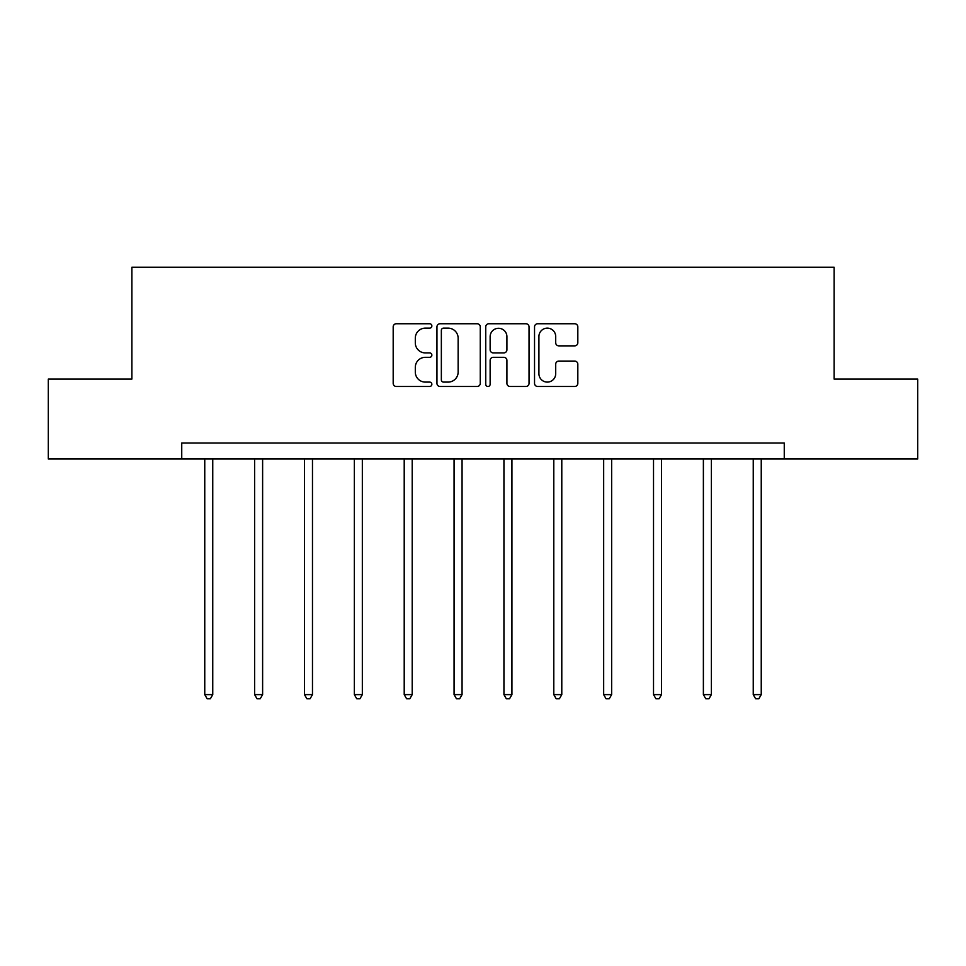 <?xml version="1.0" encoding="UTF-8"?>
<svg xmlns="http://www.w3.org/2000/svg" width="966" height="966" viewBox="0 0 966 966"><rect width="100%" height="100%" fill="white"/><g stroke="black" fill="none" stroke-linecap="round" stroke-linejoin="round"><path stroke-width="1.45" d="M431.862 325.94A2.198 2.198 0 0 0 429.665 323.743L396.326 323.743A3.139 3.139 0 0 0 393.186 326.882L393.186 383.357A3.139 3.139 0 0 0 396.326 386.485L429.665 386.485A2.198 2.198 0 0 0 431.862 384.299A2.198 2.198 0 0 0 429.665 382.101L425.354 382.101A10.034 10.034 0 0 1 415.308 372.055L415.308 367.346A10.034 10.034 0 0 1 425.354 357.311L429.665 357.311A2.198 2.198 0 0 0 431.862 355.114A2.198 2.198 0 0 0 429.665 352.916L425.354 352.916A10.034 10.034 0 0 1 415.308 342.882L415.308 338.172A10.034 10.034 0 0 1 425.354 328.138L429.665 328.138A2.198 2.198 0 0 0 431.862 325.94M574.685 345.864A3.139 3.139 0 0 0 577.825 342.725L577.825 326.882A3.139 3.139 0 0 0 574.685 323.743L537.664 323.743A3.139 3.139 0 0 0 534.536 326.882L534.536 383.357A3.139 3.139 0 0 0 537.664 386.485L574.685 386.485A3.139 3.139 0 0 0 577.825 383.357L577.825 364.218A3.139 3.139 0 0 0 574.685 361.079L558.843 361.079A3.139 3.139 0 0 0 555.704 364.218L555.704 373.709A8.392 8.392 0 0 1 547.311 382.101A8.392 8.392 0 0 1 538.919 373.709L538.919 336.53A8.392 8.392 0 0 1 547.311 328.138A8.392 8.392 0 0 1 555.704 336.53L555.704 342.725A3.139 3.139 0 0 0 558.843 345.864L574.685 345.864M181.741 458.995L48.3 458.995L48.3 379.083L131.883 379.083L131.883 267.22L834.117 267.22L834.117 379.083L917.7 379.083L917.7 458.995L784.259 458.995L784.259 443.02L181.741 443.02L181.741 458.995L784.259 458.995M480.259 326.882A3.139 3.139 0 0 0 477.119 323.743L440.098 323.743A3.139 3.139 0 0 0 436.958 326.882L436.958 383.357A3.139 3.139 0 0 0 440.098 386.485L477.119 386.485A3.139 3.139 0 0 0 480.259 383.357L480.259 326.882M488.881 323.743L525.902 323.743A3.139 3.139 0 0 1 529.042 326.882L529.042 383.357A3.139 3.139 0 0 1 525.902 386.485L510.06 386.485A3.139 3.139 0 0 1 506.921 383.357L506.921 360.451A3.139 3.139 0 0 0 503.781 357.311L493.276 357.311A3.139 3.139 0 0 0 490.136 360.451L490.136 384.299A2.198 2.198 0 0 1 487.939 386.485A2.198 2.198 0 0 1 485.741 384.299L485.741 326.882A3.139 3.139 0 0 1 488.881 323.743M443.551 328.138A2.198 2.198 0 0 0 441.353 330.324L441.353 379.904A2.198 2.198 0 0 0 443.551 382.101L448.091 382.101A10.034 10.034 0 0 0 458.138 372.055L458.138 338.172A10.034 10.034 0 0 0 448.091 328.138L443.551 328.138M506.921 336.687A8.392 8.392 0 0 0 498.528 328.295A8.392 8.392 0 0 0 490.136 336.687L490.136 349.777A3.139 3.139 0 0 0 493.276 352.916L503.781 352.916A3.139 3.139 0 0 0 506.921 349.777L506.921 336.687M204.756 458.995L204.756 694.626L212.749 694.626L212.749 458.995M212.749 694.626L210.359 698.78L207.159 698.78L204.756 694.626M254.626 458.995L254.626 694.626L262.619 694.626L262.619 458.995M262.619 694.626L260.216 698.78L257.016 698.78L254.626 694.626M304.483 458.995L304.483 694.626L312.477 694.626L312.477 458.995M312.477 694.626L310.074 698.78L306.886 698.78L304.483 694.626M354.353 458.995L354.353 694.626L362.335 694.626L362.335 458.995M362.335 694.626L359.944 698.78L356.744 698.78L354.353 694.626M404.211 458.995L404.211 694.626L412.204 694.626L412.204 458.995M412.204 694.626L409.801 698.78L406.614 698.78L404.211 694.626M454.068 458.995L454.068 694.626L462.062 694.626L462.062 458.995M462.062 694.626L459.671 698.78L456.471 698.78L454.068 694.626M503.938 458.995L503.938 694.626L511.932 694.626L511.932 458.995M511.932 694.626L509.529 698.78L506.329 698.78L503.938 694.626M553.796 458.995L553.796 694.626L561.789 694.626L561.789 458.995M561.789 694.626L559.386 698.78L556.199 698.78L553.796 694.626M603.665 458.995L603.665 694.626L611.647 694.626L611.647 458.995M611.647 694.626L609.256 698.78L606.056 698.78L603.665 694.626M653.523 458.995L653.523 694.626L661.517 694.626L661.517 458.995M661.517 694.626L659.114 698.78L655.926 698.78L653.523 694.626M703.381 458.995L703.381 694.626L711.374 694.626L711.374 458.995M711.374 694.626L708.984 698.78L705.784 698.78L703.381 694.626M753.251 458.995L753.251 694.626L761.244 694.626L761.244 458.995M761.244 694.626L758.841 698.78L755.641 698.78L753.251 694.626"/></g></svg>
